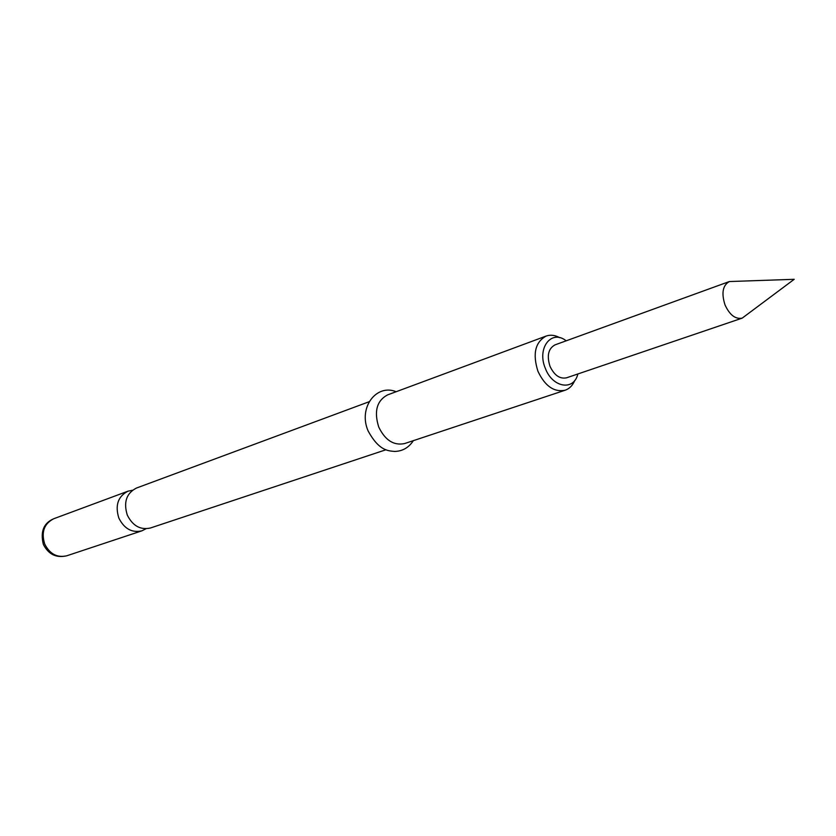 <?xml version="1.0" encoding="UTF-8"?>
<svg xmlns="http://www.w3.org/2000/svg" width="836" height="836" viewBox="0 0 836 836"><rect width="100%" height="100%" fill="white"/><g stroke="black" fill="none" stroke-linecap="round" stroke-linejoin="round"><path stroke-width="1.25" d="M385.992 449.747L150.47 527.986C140.479 530.212 132.746 525.917 127.291 515.091C123.362 502.279 126.403 493.271 136.435 488.057L369.115 401.74M725.011 304.9C721.269 293.133 722.712 285.348 729.347 281.544L794.2 279.308L742.201 318.129C735.408 319.415 729.682 315.005 725.011 304.9M566.212 340.806L565.826 340.545C551.185 329.248 536.681 348.434 545.365 368.394C552.408 387.538 573.621 391.175 577.739 374.413L577.864 373.964M574.781 380.401C572.702 385.427 569.494 388.698 565.157 390.224C554.059 392.439 544.978 386.117 537.935 371.268C532.459 353.889 535.186 342.154 546.117 336.072C550.454 334.557 555.01 335.1 559.775 337.713M132.443 490.262L127.981 491.192C117.98 496.385 114.929 505.341 118.837 518.059C124.261 528.801 131.952 533.054 141.911 530.829L145.976 528.76M546.117 336.072L387.549 394.905C376.796 400.705 373.859 411.416 378.729 427.029C385.177 440.311 393.819 445.818 404.645 443.55L565.157 390.224M729.347 281.544L555 344.881C548.322 348.56 546.66 355.697 549.994 366.283C554.289 375.333 559.807 379.178 566.568 377.809L742.201 318.129M66.796 555.783C56.315 558.208 48.509 554.425 43.367 544.424C40.201 531.602 43.671 523.043 53.765 518.728C44.089 523.702 41.058 532.135 44.705 544.027C49.805 554.049 57.172 557.967 66.796 555.783L141.911 530.829M53.765 518.728L127.981 491.192M413.339 440.656C408.825 447.594 402.628 451.189 394.738 451.45C388.134 450.823 379.053 450.938 368.143 431.01C357.923 407.696 376.44 383.494 396.139 391.718"/></g></svg>
